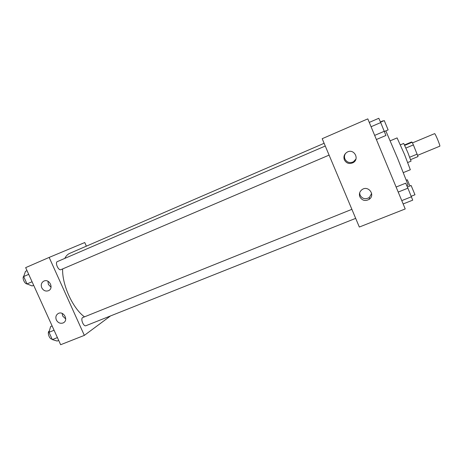 <?xml version="1.0" encoding="UTF-8"?>
<svg xmlns="http://www.w3.org/2000/svg" width="463" height="463" viewBox="0 0 463 463"><rect width="100%" height="100%" fill="white"/><g stroke="black" fill="none" stroke-linecap="round" stroke-linejoin="round"><path stroke-width="0.69" d="M439.757 146.186L439.804 146.186C440.597 146.244 435.11 133.043 434.595 133.645L412.458 142.905M404.529 144.931L411.543 141.996L412.151 142.263L413.384 144.919L418.043 156.563L410.623 159.619M409.72 157.206L417.18 154.127M405.929 148.027L413.384 144.919M400.426 144.821L403.707 143.443L407.915 152.709L411.063 161.153L407.77 162.507M404.731 145.365L412.151 142.263M390.211 140.816L397.098 137.905L404.581 154.607L410.328 169.747L403.4 172.572M385.829 130.873L397.619 158.427L408.129 185.107L406.78 185.651M367.801 118.869L405.223 208.952L359.329 227.038L322.19 138.703L367.801 118.869M344.356 159.857C343.303 156.54 344.287 153.936 347.302 152.055C354.079 148.264 359.925 159.168 353.026 162.71C349.235 164.301 346.347 163.346 344.356 159.857M359.861 196.839C358.883 193.985 359.595 191.589 361.997 189.656C368.12 184.986 375.638 194.784 369.335 199.235C365.348 201.457 362.188 200.658 359.861 196.839M345.543 153.38C344.385 155.18 344.177 157.061 344.935 159.023C346.874 162.438 349.698 163.37 353.402 161.813L355.931 159.081M359.635 192.944L360.081 195.166C362.355 198.899 365.44 199.68 369.341 197.504L371.633 193.476M84.48 316.848C72.859 308.526 61.99 284.774 62.632 268.928M64.808 258.383C66.053 255.917 67.685 254.245 69.722 253.359L324.117 143.293M60.977 269.628L60.942 269.645C58.46 270.953 54.709 262.498 57.371 261.595L325.269 146.024M355.682 218.362L85.962 325.703C83.467 326.93 80.163 318.341 82.813 317.52L351.886 209.328M84.341 335.38L49.159 257.416L25.656 267.637L60.641 344.721L84.341 335.38L110.518 315.928M86.367 246.16L84.746 242.537L49.159 257.416M43.962 281.047C49.391 278.448 54.096 288.287 48.569 290.666C45.704 291.655 43.435 290.689 41.757 287.766C40.703 284.791 41.392 282.569 43.84 281.105L43.962 281.047M62.956 323.006C60.144 323.799 57.944 322.786 56.353 319.974C55.334 317.178 55.948 315.031 58.182 313.544C63.408 310.447 68.871 320.049 63.443 322.775L62.956 323.006M47.949 281.249L48.378 284.45L51.034 287.21M62.175 313.41L62.661 316.015L65.711 318.955M52.128 325.952L50.583 326.577L49.009 332.295L52.331 339.599L57.152 341.046L58.697 340.432M49.009 332.295L54.078 330.258M52.331 339.599L57.406 337.585M52.099 339.095C49.367 339.443 46.85 331.919 49.373 330.97M27.028 270.664L25.494 271.33L23.665 276.533L27.022 283.917L32.138 285.949L33.672 285.301M23.665 276.533L28.706 274.362M27.022 283.917L32.069 281.764M27.085 283.941C24.527 284.004 21.859 277.69 23.792 276.168M409.952 185.981L407.284 179.766L406.387 180.13M383.04 121.103L382.895 120.843L380.418 121.914M396.12 187.04L405.686 183.18L407.897 188.181L412.724 200.155L403.146 203.951M398.209 192.07L407.897 188.181M401.762 200.624L411.451 196.769M414.964 194.732L411.132 185.507L407.382 187.017M369.271 122.411L378.798 118.279L380.713 122.573L385.922 135.468L376.384 139.525M371.071 126.735L380.713 122.573M374.665 135.393L384.313 131.266M388.121 129.895L384.267 120.577L380.54 122.186M439.804 146.186L417.62 155.336M353.026 162.71L353.402 161.813M369.335 199.235L369.341 197.504M60.942 269.645L329.089 155.111M63.443 322.775L63.929 322.456M411.242 196.254L414.987 194.761M384.4 131.486L388.127 129.895"/></g></svg>
